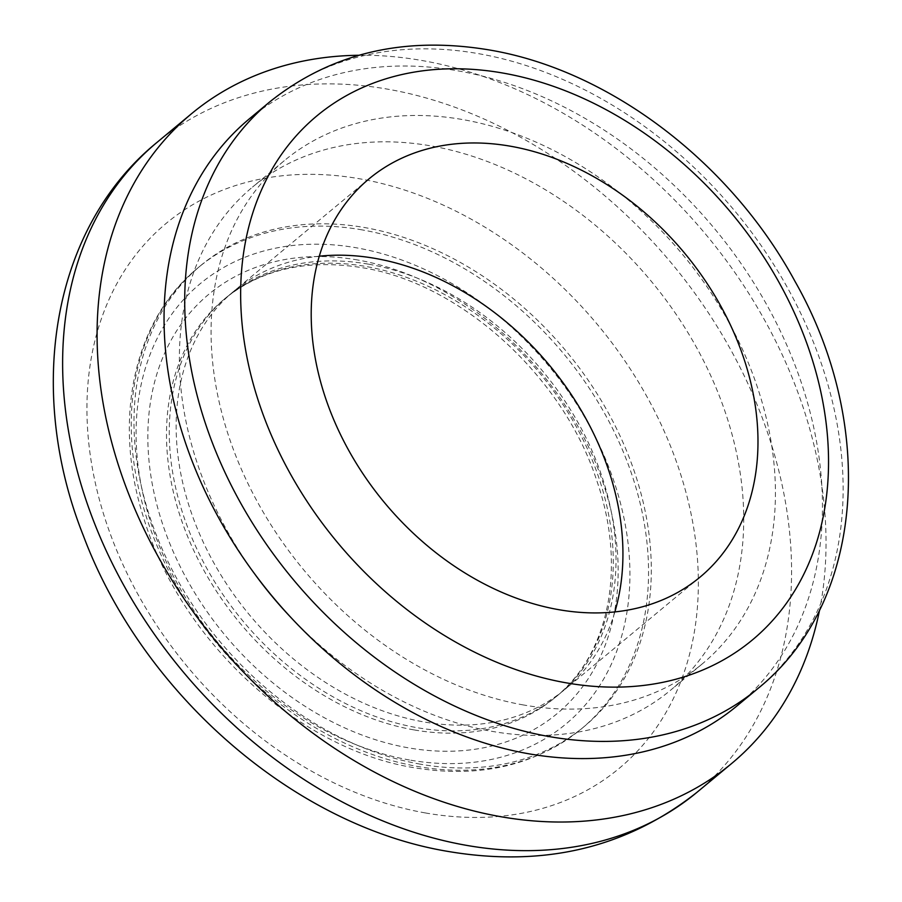 <?xml version="1.0" encoding="UTF-8"?>
<svg xmlns="http://www.w3.org/2000/svg" width="902" height="902" viewBox="0 0 902 902"><rect width="100%" height="100%" fill="white"/><g stroke="black" fill="none" stroke-linecap="round" stroke-linejoin="round"><path stroke-width="0.68" stroke-dasharray="4.51 3.38" d="M249.38 118.805A381.591 287.558 -129.7 0 1 457.968 70.852A381.591 287.558 -129.7 0 1 786.668 344.846A381.591 287.558 -129.7 0 1 737.126 705.792M523.498 704.969A327.076 246.483 -129.7 0 1 241.759 470.111A327.076 246.483 -129.7 0 1 284.22 160.736A327.076 246.483 -129.7 0 1 463.008 119.628A327.076 246.483 -129.7 0 1 744.748 354.486A327.076 246.483 -129.7 0 1 702.286 663.872A327.076 246.483 -129.7 0 1 523.498 704.969M254.747 573.999A327.076 246.483 -129.7 0 1 252.515 187.075A327.076 246.483 -129.7 0 1 431.314 145.966A327.076 246.483 -129.7 0 1 713.054 380.824A327.076 246.483 -129.7 0 1 670.592 690.199A327.076 246.483 -129.7 0 1 491.804 731.308A327.076 246.483 -129.7 0 1 290.613 617.16M358.737 55.27A422.474 318.372 -129.7 0 1 422.486 60.603A422.474 318.372 -129.7 0 1 819.602 609.921M420.377 764.174A299.825 225.94 -129.7 0 1 162.112 548.89A299.825 225.94 -129.7 0 1 201.033 265.289A299.825 225.94 -129.7 0 1 364.927 227.608A299.825 225.94 -129.7 0 1 623.192 442.893A299.825 225.94 -129.7 0 1 584.259 726.493A299.825 225.94 -129.7 0 1 420.377 764.174M368.704 264.196A258.942 195.125 -129.7 0 1 591.746 450.121A258.942 195.125 -129.7 0 1 558.135 695.047A258.942 195.125 -129.7 0 1 416.589 727.587A258.942 195.125 -129.7 0 1 193.547 541.662A258.942 195.125 -129.7 0 1 227.169 296.735A258.942 195.125 -129.7 0 1 368.704 264.196M614.86 611.917A258.942 195.125 -129.7 0 1 565.024 689.32A258.942 195.125 -129.7 0 1 423.489 721.859A258.942 195.125 -129.7 0 1 200.436 535.935A258.942 195.125 -129.7 0 1 234.058 291.008A258.942 195.125 -129.7 0 1 319.274 256.202M270.048 101.633A381.591 287.558 -129.7 0 1 478.635 53.68A381.591 287.558 -129.7 0 1 807.335 327.674A381.591 287.558 -129.7 0 1 757.793 688.621M413.838 729.876A258.942 195.125 -129.7 0 1 190.796 543.951A258.942 195.125 -129.7 0 1 224.406 299.024A258.942 195.125 -129.7 0 1 365.953 266.485A258.942 195.125 -129.7 0 1 588.995 452.409A258.942 195.125 -129.7 0 1 555.384 697.336A258.942 195.125 -129.7 0 1 413.838 729.876M357.801 260.013A272.562 205.397 50.3 0 0 149.191 462.703A272.562 205.397 50.3 0 0 408.211 747.803A272.562 205.397 50.3 0 0 616.81 545.112A272.562 205.397 50.3 0 0 357.801 260.013M409.463 759.991A286.193 215.668 -129.7 0 1 137.51 460.64A286.193 215.668 -129.7 0 1 356.538 247.825A286.193 215.668 -129.7 0 1 628.502 547.164A286.193 215.668 -129.7 0 1 409.463 759.991M362.164 229.897A299.825 225.94 50.3 0 0 198.282 267.578A299.825 225.94 50.3 0 0 159.361 551.178A299.825 225.94 50.3 0 0 417.615 766.463A299.825 225.94 50.3 0 0 581.508 728.782A299.825 225.94 50.3 0 0 620.429 445.182A299.825 225.94 50.3 0 0 362.164 229.897M425.417 812.95A354.339 267.015 -129.7 0 1 88.7 442.33A354.339 267.015 -129.7 0 1 359.887 178.833A354.339 267.015 -129.7 0 1 696.603 549.453A354.339 267.015 -129.7 0 1 425.417 812.95M697.099 792.204A422.474 318.372 50.3 0 0 751.952 392.584A422.474 318.372 50.3 0 0 388.04 89.23A422.474 318.372 50.3 0 0 157.095 142.324M227.169 296.735L224.406 299.024C261.039 269.236 307.018 258.806 362.322 267.714C459.986 283.036 562.622 375.548 596.549 479.954C627.059 566.941 609.211 654.085 555.384 697.336L558.135 695.047M584.259 726.493L581.508 728.782C535.529 765.595 479.695 778.573 413.995 767.692C297.525 749.1 179.87 639.879 143.553 517.444C112.322 420.197 133.44 320.187 198.282 267.578L201.033 265.289M284.22 160.736L252.515 187.075M700.076 577.1L565.024 689.32M369.11 178.788L234.058 291.008M702.286 663.872L670.592 690.199"/><path stroke-width="1.35" d="M528.538 753.745A381.591 287.558 -129.7 0 1 199.838 479.751A381.591 287.558 -129.7 0 1 249.38 118.805L270.048 101.633A381.591 287.558 -129.7 0 0 220.505 462.579A381.591 287.558 -129.7 0 0 549.205 736.573A381.591 287.558 -129.7 0 0 757.793 688.621L737.126 705.792A381.591 287.558 -129.7 0 1 528.538 753.745M290.613 617.16A327.076 246.483 -129.7 0 1 254.747 573.999M819.602 609.921A422.474 318.372 -129.7 0 1 731.556 763.577A422.474 318.372 -129.7 0 1 500.621 816.671A422.474 318.372 -129.7 0 1 136.709 513.317A422.474 318.372 -129.7 0 1 191.551 113.697A422.474 318.372 -129.7 0 1 358.737 55.27M319.274 256.202A258.942 195.125 -129.7 0 1 375.593 258.468A258.942 195.125 -129.7 0 1 614.86 611.917M510.645 146.248A258.942 195.125 -129.7 0 1 733.698 332.173A258.942 195.125 -129.7 0 1 700.076 577.1A258.942 195.125 -129.7 0 1 558.541 609.639A258.942 195.125 -129.7 0 1 335.488 423.714A258.942 195.125 -129.7 0 1 369.11 178.788A258.942 195.125 -129.7 0 1 510.645 146.248M503.09 73.085A340.708 256.754 50.3 0 0 242.334 326.445A340.708 256.754 50.3 0 0 566.095 682.814A340.708 256.754 50.3 0 0 826.852 429.453A340.708 256.754 50.3 0 0 503.09 73.085M697.099 792.204C626.766 847.869 543.737 867.611 448.046 851.432C293.398 825.849 142.245 693.21 83.334 535.63C25.673 390.78 51.493 228.161 157.095 142.324A422.474 318.372 50.3 0 0 102.253 541.944A422.474 318.372 50.3 0 0 466.165 845.298A422.474 318.372 50.3 0 0 697.099 792.204L731.556 763.577M757.793 688.621C864.849 602.536 876.947 425.192 794.887 281.165C730.575 162.574 609.763 70.198 489.515 49.993C404.446 35.73 331.293 52.936 270.048 101.633M191.551 113.697L157.095 142.324"/></g></svg>
